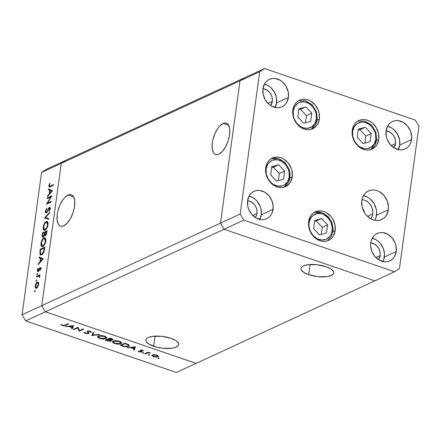 <?xml version="1.0" encoding="UTF-8"?>
<svg xmlns="http://www.w3.org/2000/svg" width="441" height="441" viewBox="0 0 441 441"><rect width="100%" height="100%" fill="white"/><g stroke="black" fill="none" stroke-linecap="round" stroke-linejoin="round"><path stroke-width="0.66" d="M67.997 195.043L73.636 196.978L67.997 195.043L64.524 197.744L62.837 199.85L59.871 205.186L57.821 211.316L57.247 214.387L57.098 219.96L58.289 224.072L59.342 225.373L60.643 226.106L62.142 226.227L63.791 225.742A16.565 7.508 108.9 0 1 60.527 226.068A16.565 7.508 108.9 0 1 57.854 211.195A16.565 7.508 108.9 0 1 67.997 195.043A16.565 7.508 108.9 0 1 71.255 194.724A16.565 7.508 108.9 0 1 73.934 209.596A16.565 7.508 108.9 0 1 63.791 225.742L67.258 223.047L70.521 218.427L73.079 212.579L74.54 206.399L74.689 200.831L73.493 196.719L72.445 195.413L71.144 194.685L69.645 194.564L67.997 195.043M223.074 123.43L228.714 125.365L223.074 123.43L219.601 126.132L217.915 128.237L214.949 133.573L212.898 139.703L212.325 142.774L212.176 148.347L213.367 152.459L214.42 153.76L215.721 154.493L217.22 154.615L218.868 154.13A16.565 7.508 108.9 0 1 215.605 154.455A16.565 7.508 108.9 0 1 212.926 139.582A16.565 7.508 108.9 0 1 223.074 123.43A16.565 7.508 108.9 0 1 226.332 123.111A16.565 7.508 108.9 0 1 229.011 137.983A16.565 7.508 108.9 0 1 218.868 154.13L222.336 151.434L225.599 146.809L228.157 140.966L229.618 134.786L229.767 129.219L228.57 125.106L227.523 123.8L226.222 123.072L224.717 122.951L223.074 123.43M308.733 274.671A16.565 5.865 7.8 0 1 300.966 268.431A16.565 5.865 7.8 0 1 326.026 266.684L316.809 264.705L307.779 264.732L303.408 265.895L301.991 266.766L301.164 267.792L300.96 268.922L301.385 270.124L304.042 272.538L308.733 274.671L317.95 276.656L326.979 276.623L331.351 275.46L333.594 273.569L333.798 272.439L333.374 271.237L330.717 268.817L326.026 266.684A16.565 5.865 7.8 0 1 333.793 272.929A16.565 5.865 7.8 0 1 308.733 274.671L310.122 264.506L308.733 274.671M153.655 346.284A16.565 5.865 7.8 0 1 145.894 340.044A16.565 5.865 7.8 0 1 170.948 338.297L161.731 336.318L152.707 336.345L148.33 337.508L146.914 338.379L146.087 339.405L145.883 340.535L146.307 341.736L148.97 344.151L156.549 347.144L162.878 348.269L171.902 348.236L174.322 347.762L177.695 346.202L178.522 345.182L178.726 344.052L177.254 341.626L175.639 340.43L170.948 338.297A16.565 5.865 7.8 0 1 178.715 344.542A16.565 5.865 7.8 0 1 153.655 346.284L155.05 336.119L153.655 346.284M244.871 77.622L66.139 160.16L244.871 77.622L239.987 80.835L244.871 77.622L239.987 80.835L61.255 163.374L66.139 160.16L46.426 169.261L66.139 160.16L61.255 163.374L239.987 80.835L220.494 223.129L239.987 80.835L220.494 223.129L41.763 305.663L61.255 163.374L41.542 172.475L22.05 314.769L41.763 305.663L61.255 163.374L66.139 160.16L61.255 163.374L41.763 305.663L220.494 223.129L224.105 229.248L374.861 280.84L196.129 363.378L45.373 311.781L224.105 229.248L220.494 223.129L224.105 229.248L45.373 311.781L41.763 305.663L61.255 163.374L41.542 172.475L46.426 169.261L41.542 172.475L22.05 314.769L25.655 320.888L176.411 372.48L196.129 363.378L45.373 311.781L41.763 305.663L22.05 314.769L25.655 320.888L45.373 311.781L25.655 320.888L176.411 372.48L196.129 363.378L45.373 311.781L41.763 305.663L45.373 311.781L196.129 363.378L374.861 280.84L224.105 229.248L374.861 280.84L394.574 271.739L399.458 268.525L418.95 126.231L415.345 120.112L264.589 68.52L259.699 71.729L240.207 214.023L243.818 220.142L394.574 271.739L374.861 280.84L224.105 229.248L243.818 220.142L240.207 214.023L220.494 223.129L224.105 229.248L243.818 220.142L394.574 271.739L399.458 268.525L418.95 126.231L415.345 120.112L264.589 68.52L244.871 77.622L239.987 80.835L220.494 223.129L240.207 214.023L259.699 71.729L239.987 80.835L259.699 71.729L264.589 68.52L244.871 77.622M364.735 213.339L364.101 211.222L362.447 208.185A11.328 9.267 -114.8 0 1 364.641 212.926A11.328 9.267 65.2 0 0 362.447 208.185L364.101 211.222L364.735 213.339M50.798 197.011L47.187 198.682L47.286 197.948L51.884 195.826L47.507 203.042L51.123 201.372L51.024 202.105L46.426 204.227L50.798 197.011L46.426 204.227L51.024 202.105L51.123 201.372L47.507 203.042L51.884 195.826L47.286 197.948L47.187 198.682L50.798 197.011M49.315 208.191L50.147 209.26L49.734 209.117L48.923 210.985L49.364 211.134L48.923 210.985L49.116 211.515L50.191 208.984C50.318 207.788 50.048 207.281 49.398 207.468L50.092 207.705L49.398 207.468L48.631 208.246L49.056 208.389L48.631 208.246L47.821 209.872L48.179 209.993L47.821 209.872L46.889 211.686L47.281 211.818L46.399 212.182L46.911 212.364L46.399 212.182L45.836 210.947L46.851 208.797L46.707 208.218L45.362 211.162C45.23 212.523 45.539 213.108 46.288 212.92L45.495 212.623L45.34 211.382L46.707 208.218L46.851 208.797L45.836 210.947L46.206 212.226L46.889 211.686L49.105 207.661L49.96 207.524L50.213 208.791L49.116 211.515L48.923 210.985L49.756 208.902L49.541 208.174L49.138 208.306L46.288 212.92L49.315 208.191L50.583 208.527M44.53 218.047L49.618 212.364L49.513 213.146L45.517 217.545L48.769 218.593L48.659 219.375L44.53 218.047L48.659 219.375L48.769 218.593L45.517 217.545L49.513 213.146L49.618 212.364L44.547 217.942L45.61 218.306L46.112 217.749L45.61 218.306L44.53 218.047M46.807 222.242L45.489 222.738L44.309 224.535L43.67 226.762L43.709 228.598L44.199 229.425L45.776 229.662L45.131 229.441L46.663 227.738L47.562 224.965C47.17 227.17 46.36 228.659 45.131 229.441L44.387 229.524L43.67 226.762C44.056 224.585 44.861 223.107 46.084 222.33L46.823 222.247L47.562 224.965L47.975 225.108L47.562 224.965L47.501 223.157L46.807 222.242L47.242 221.961L46.184 221.597C44.673 222.529 43.681 224.331 43.196 227.01L43.626 227.159L43.196 227.01L43.587 225.285L45.214 222.341L46.641 221.459L47.738 222.021L48.108 223.515L47.882 225.577L46.007 229.43L44.795 230.263L43.775 230.092L43.207 228.978L43.196 227.01L44.094 230.279L45.026 230.174C46.553 229.243 47.556 227.424 48.036 224.712L47.132 221.503L46.184 221.597L47.606 221.84M44.552 238.564L45.004 238.289L43.946 237.925C42.441 238.857 41.443 240.659 40.958 243.338L41.388 243.487L40.958 243.338L41.355 241.613L42.975 238.669L44.409 237.787L45.5 238.349L45.87 239.843L45.644 241.905L43.769 245.758L42.556 246.591L41.537 246.42L40.969 245.306L40.958 243.338L41.856 246.607L42.788 246.502C44.315 245.571 45.318 243.752 45.803 241.04L44.899 237.831L43.946 237.925L45.368 238.168M39.199 256.982L43.268 258.735L38.135 264.727L38.246 263.933L39.888 262.048L40.396 258.343L39.089 257.781L39.199 256.982L39.089 257.781L40.396 258.343L39.888 262.048L38.246 263.933L38.135 264.727L43.268 258.735L39.199 256.982M34.442 291.292L35.021 291.49L34.442 291.292L35.164 290.509L34.889 291.677L34.536 291.777L34.442 291.292L34.734 291.793L35.17 290.52L34.442 291.292L34.734 291.793M37.871 282.786L38.389 282.427L37.331 282.064L38.306 282.207L38.709 283.728L37.948 286.589L36.482 288.243L35.374 287.912L35.12 286.545L35.456 284.71L36.289 283.028L37.331 282.064C36.239 282.731 35.523 284.032 35.175 285.955L35.826 288.315L36.482 288.243L37.788 286.87L38.654 284.351L38.411 282.334L38.003 281.992M35.892 280.719L36.471 280.917L35.892 280.719L36.614 279.936L36.338 281.104L35.986 281.204L35.892 280.719L36.184 281.22L36.62 279.947L35.892 280.719L36.184 281.22M38.725 276.055L39.646 277.025L39.288 276.904L39.481 277.543L39.326 275.653L39.822 275.427L39.922 274.693L36.559 276.242L36.46 276.976L36.559 276.242L39.922 274.693L39.822 275.427L39.326 275.653L39.701 276.424L39.481 277.543L38.841 276.06L36.46 276.976L38.725 276.055L40.01 276.452M36.796 274.126L37.375 274.324L36.796 274.126L37.518 273.343L37.237 274.511L36.89 274.611L36.796 274.126L37.088 274.627L37.524 273.354L36.796 274.126L37.088 274.627M38.158 270.702L38.654 270.873L37.761 269.898L38.279 268.552L38.031 268.211L37.342 270.124L37.744 270.261L37.342 270.124L38.075 271.424L40.048 268.26L40.748 268.949L40.396 268.828L39.899 270.019L40.12 270.383L40.809 268.635L40.131 267.533L40.533 267.505L40.809 268.635L40.12 270.383L39.899 270.019L40.407 268.674L40.048 268.26L38.565 271L37.717 271.474L37.32 270.763L37.59 269.126L38.031 268.211L38.279 268.552L37.744 270.09L38.246 270.647L40.131 267.533L37.976 270.724L39.034 271.083M41.586 254.904L40.346 254.887L39.861 254.033L40.258 249.237L44.861 247.114L43.896 252.054L42.992 253.691L41.586 254.904L44.111 251.431L44.861 247.114L40.258 249.237L39.911 251.767L40.352 251.921L39.911 251.767L40.605 255.025L41.586 254.904M42.193 235.119L42.496 232.909L47.099 230.786L46.581 233.807L45.649 235.329L44.971 235.566L44.535 235.009L43.747 236.619L42.876 237.197L42.281 236.778L42.193 235.119C42.005 236.657 42.319 237.324 43.141 237.12L44.535 235.009L45.384 235.5L46.878 232.379L47.099 230.786L42.496 232.909L43.35 233.201L42.496 232.909L42.193 235.119L42.639 235.268L42.193 235.119M48.521 188.946L52.589 190.694L47.457 196.692L47.567 195.898L49.205 194.007L49.712 190.308L48.411 189.746L48.521 188.946L48.411 189.746L49.712 190.308L49.205 194.007L47.567 195.898L47.457 196.692L52.589 190.694L48.521 188.946M49.326 185.457L49.794 186.256L53.422 184.625L53.317 185.358L49.271 187.067L48.835 185.876L49.662 183.417L49.96 183.688L49.326 185.457L49.96 183.688L49.662 183.417L48.863 185.633L49.205 187.05L53.317 185.358L53.422 184.625L50.357 186.036L51.211 186.328L49.563 186.262L49.326 185.457M77.743 327.883L74.127 329.548L73.46 329.322L78.063 327.2L79.49 330.596L83.112 328.925L83.779 329.157L79.176 331.279L77.743 327.883L79.176 331.279L83.779 329.157L83.112 328.925L79.49 330.596L78.063 327.2L73.46 329.322L74.127 329.548L74.209 328.98L74.127 329.548L77.743 327.883L77.82 327.31L77.743 327.883M88.691 333.628L88.426 332.343L87.88 331.792L88.04 330.959L87.985 331.345L89.661 331.45L89.705 331.114L90.521 332.222L90.631 331.428L90.521 332.222L91.408 332.299L90.207 331.257L87.301 331.13L87.015 331.593L87.053 331.312L87.61 332.299L87.787 330.993L87.61 332.299L88.217 333.098L88.332 332.255L88.029 333.396L85.791 333.258L84.931 332.349L84.066 332.238L85.322 333.479L88.691 333.628L88.806 332.768L88.691 333.628L88.228 333.765L85.141 333.413L84.248 332.872L84.066 332.238L84.931 332.349L85.791 333.258L87.836 333.462L88.194 333.032L87.037 331.34L89.44 331.059L90.962 331.621L91.408 332.299L90.521 332.222L89.451 331.389L87.985 331.345L87.88 331.792L88.972 333.032L88.691 333.628L89.01 333.275M91.756 335.584L93.117 332.349L93.828 332.597L92.682 335.116L98.784 334.289L99.501 334.537L91.756 335.584L99.501 334.537L98.784 334.289L92.682 335.116L93.828 332.597L93.117 332.349L91.756 335.584M99.749 338.412L98.42 337.823L97.538 336.808L98.111 336.02L99.809 335.59L104.131 336.031L105.873 336.759L106.772 337.778L106.287 338.512L104.853 338.964L102.323 338.975L99.749 338.412C102.268 339.168 104.374 339.239 106.061 338.627L106.772 337.927L104.523 336.158C102.003 335.419 99.903 335.353 98.227 335.965L97.538 336.654L99.749 338.412L99.798 338.043L99.749 338.412M114.61 343.5L113.282 342.905L112.4 341.896L112.979 341.108L114.677 340.673L119.191 341.18L120.74 341.841L121.633 342.866L120.928 343.715L118.938 344.118L114.61 343.5C117.13 344.256 119.235 344.327 120.928 343.715L121.633 343.01L119.39 341.246C116.865 340.502 114.77 340.441 113.089 341.053L112.4 341.742L114.61 343.5L114.66 343.126L114.61 343.5M127.201 347.712L135.42 346.83L134.251 350.126L133.524 349.878L133.899 348.82L130.53 347.668L127.201 347.712L130.53 347.668L133.899 348.82L133.524 349.878L134.251 350.126L135.42 346.83L127.201 347.712M158.247 358.384L157.906 358.131L158.203 357.943L159.339 358.235L158.512 358.456L159.251 358.423L159.014 358.031L158.01 357.998L158.247 358.384L158.308 357.932L158.247 358.384L158.01 357.998M152.31 354.961L153.948 354.669L156.257 354.933L157.867 355.567L158.429 356.422L157.057 357.122L153.97 356.901L151.897 355.81L152.31 354.961L151.809 355.468L153.391 356.725L157.928 356.885L158.38 356.08L156.869 355.115L154.245 354.669L152.31 354.961M148.623 355.093L148.281 354.84L148.578 354.652L149.72 354.939L148.893 355.159L149.626 355.126L149.389 354.74L148.391 354.702L148.623 355.093L148.689 354.641L148.623 355.093L148.391 354.702M145.398 353.941L144.731 353.715L148.093 352.161L148.76 352.387L148.264 352.618L150.607 353.065L147.989 352.888L145.398 353.941L147.801 352.927L150.607 353.065L148.264 352.618L148.76 352.387L148.093 352.161L144.731 353.715L145.398 353.941L145.475 353.368L145.398 353.941M142.719 353.07L142.371 352.817L142.675 352.629L143.81 352.921L142.983 353.142L143.722 353.109L143.485 352.717L142.482 352.684L142.719 353.07L142.779 352.618L142.719 353.07L142.482 352.684M140.409 350.193L142.371 350.165L143.573 350.953L141.192 350.38L140.993 350.672L141.848 351.775L139.935 352.034L137.978 351.086L140.955 351.703L140.155 350.584L140.409 350.193L140.139 350.518L140.955 351.703L137.978 351.086L139.075 351.824L141.638 351.924L141.908 351.593L141.092 350.413L143.573 350.953L142.663 350.253L140.409 350.193L140.139 350.518M128.485 346.35L124.897 346.703L120.15 345.297L124.748 343.175L128.634 344.691L129.246 345.347L129.13 345.904L128.485 346.35L129.268 345.595L128.441 344.575L124.748 343.175L120.15 345.297L122.449 346.086L122.499 345.722L122.449 346.086C124.853 346.902 126.865 346.99 128.485 346.35L128.706 344.741L128.485 346.35M110.972 341.108L110.757 339.796L110.719 340.077L112.554 339.917L112.659 339.184L112.554 339.917C113.177 339.476 112.769 339.035 111.336 338.583L109.886 338.087L105.283 340.215L107.295 340.899L107.345 340.54L107.295 340.899L105.283 340.215L109.886 338.087L112.527 339.09L112.769 339.785L110.719 340.077L111.33 340.772L110.658 341.224L107.295 340.899L110.972 341.108L111.336 340.739M65.268 326.516L73.487 325.634L72.318 328.931L71.591 328.683L71.971 327.624L68.598 326.472L65.268 326.516L68.598 326.472L71.971 327.624L71.591 328.683L72.318 328.931L73.393 325.601L65.268 326.516M62.594 325.32L64.077 325.408L67.864 323.711L68.531 323.937L64.088 325.794L62.082 325.524L60.819 324.664L61.569 324.637L62.594 325.32L61.569 324.637L60.819 324.664L62.082 325.524L65.428 325.37L68.531 323.937L67.864 323.711L64.805 325.122L62.594 325.32M159.251 358.423L159.014 358.031M158.44 356.378L158.38 356.08M158.087 355.727L157.928 356.885L158.087 355.727M153.435 356.394L153.391 356.725L153.435 356.394M156.456 355.308C157.68 355.793 157.95 356.245 157.261 356.659L153.799 356.532C152.558 356.052 152.283 355.606 152.972 355.192L153.033 354.746L152.972 355.192L156.456 355.308L156.494 354.999L156.456 355.308L153.639 355.011L152.625 355.479L153.407 356.378L155.701 356.879L157.613 356.367L156.456 355.308M157.751 355.501L157.261 356.659M152.702 354.823L152.597 355.584L152.972 355.192M149.626 355.126L149.389 354.74M148.314 352.238L148.264 352.618L148.314 352.238M149.934 352.75L149.885 353.109L149.934 352.75M149.642 352.684L149.604 352.96L149.642 352.684M147.889 352.254L147.801 352.927L147.889 352.254M146.605 352.844L146.528 353.417L146.605 352.844M143.722 353.109L143.485 352.717M142.912 350.352L142.834 350.931L142.912 350.352M142.289 350.148L142.25 350.446L142.289 350.148M141.142 350.038L141.092 350.413L141.142 350.038M141.638 351.924L141.721 351.317L141.638 351.924L141.908 351.593M139.124 351.477L139.075 351.824L139.124 351.477M140.751 350.082L140.618 351.047L140.751 350.082M134.907 346.841L134.251 350.126L134.296 347.701L134.907 346.841M133.948 348.456L133.899 348.82L133.948 348.456M130.575 347.332L130.53 347.668L130.575 347.332M127.973 347.624L127.929 347.96L127.973 347.624M134.466 347.221L134.02 348.484L131.363 347.574L131.412 347.238L131.363 347.574L134.466 347.221L134.511 346.885L134.466 347.221L131.363 347.574L134.02 348.484L134.466 347.221M121.286 345.309L124.941 343.622L124.99 343.258L124.941 343.622L125.465 343.798L125.514 343.44L125.465 343.798L127.62 344.642L127.681 344.217L128.425 345.546L127.824 346.124L124.379 346.273L121.286 345.309L121.363 344.735L121.286 345.309L124.88 346.367L127.824 346.124L128.397 345.645L128.088 344.939L124.941 343.622L121.286 345.309M121.143 342.128L120.928 343.715L121.143 342.128M118.949 341.477L120.812 342.933L120.261 343.484L115.057 343.274L113.216 341.825L113.822 340.81L113.761 341.279L118.954 341.477L118.998 341.119L118.949 341.477L114.754 341.009L113.58 341.373L113.216 341.968L113.971 342.795L115.377 343.379L118.993 343.787L120.354 343.44L120.806 342.789L118.949 341.477M112.554 339.917L112.885 339.587M110.079 338.534L110.983 338.842L111.033 338.484L111.882 339.697L108.607 339.217L108.684 338.644L108.607 339.217L110.129 338.175L108.607 339.217L109.963 339.653L109.914 340.088L109.969 339.653L112.069 339.537L110.079 338.534M112.157 338.903L111.882 339.697M110.647 339.785L110.526 340.667L108.133 339.432L108.574 339.587L108.624 339.223L108.574 339.587L109.914 340.088L110.305 340.882L107.372 340.551L106.424 340.226L106.501 339.653L106.424 340.226L108.133 339.432L108.21 338.859L108.133 339.432L106.424 340.226L108.888 340.959L110.305 340.882M106.281 337.04L106.061 338.627L106.281 337.04M104.087 336.389L105.945 337.845L105.393 338.401L100.195 338.186L98.349 336.737L98.96 335.722L98.894 336.191L104.087 336.389L104.131 336.036L104.087 336.389L99.892 335.921L98.718 336.285L98.354 336.88L100.355 338.241L104.126 338.699L105.575 338.308L105.945 337.707L104.087 336.389M93.189 332.376L92.682 335.116L93.189 332.376M85.322 333.479L85.378 333.076L85.322 333.479M88.217 333.098L88.029 333.396M87.301 331.13L87.015 331.593M87.88 331.792L87.985 331.345M79.33 330.177L79.176 331.279L79.33 330.177M79.215 329.874L79.027 331.23L79.215 329.874M72.974 325.645L72.318 328.931L72.368 326.505L72.974 325.645M72.021 327.266L71.971 327.624L72.021 327.266M68.647 326.136L68.598 326.472L68.647 326.136M66.04 326.428L65.996 326.77L66.04 326.428M72.539 326.026L72.087 327.288L69.435 326.379L69.48 326.042L69.435 326.379L72.539 326.026L72.583 325.69L72.539 326.026L69.435 326.379L72.087 327.288L72.539 326.026M65.505 324.802L65.428 325.37L65.505 324.802M62.142 325.1L62.082 325.524L62.142 325.1M35.208 290.939L34.922 290.432M35.556 286.088L35.175 285.955L35.556 286.088M38.411 282.334L37.331 282.064L38.45 282.405M38.554 282.367L37.689 282.968M37.16 287.929L36.796 287.626M36.581 287.51L37.502 286.589L38.152 285.013L38.268 283.673L37.711 282.736L36.691 283.21L35.671 285.294L35.732 287.262L36.581 287.51C35.787 287.752 35.456 287.168 35.589 285.762L37.226 282.802C38.02 282.56 38.356 283.139 38.24 284.539L38.604 284.66L38.24 284.539L36.581 287.51L37.176 287.714L36.079 287.56L37.138 287.923M37.226 282.802L38.791 283.105M36.658 280.366L36.366 279.864M36.559 276.242L37.413 276.535L36.559 276.242M38.814 276.055L39.447 275.763L38.814 276.055M37.562 273.773L37.27 273.266M40.048 268.26L41.278 268.602M37.7 271.469L38.075 271.424M38.389 271.198L38.373 270.857M38.88 270.482L38.505 270.35L38.88 270.482M39.332 269.412L38.979 269.286L39.332 269.412M40.125 268.233L39.574 268.045L40.125 268.233M40.914 268.089L41.195 267.896M40.489 267.489L40.131 267.533M38.373 270.824L38.51 271.601M38.698 264.087L38.246 263.933L38.698 264.087M40.335 262.197L39.888 262.048L40.335 262.197M41.448 258.74L39.089 257.781L40.153 258.145L40.247 257.434L40.153 258.145L41.448 258.74M41.873 258.889L40.809 258.525L41.873 258.889M42.364 259.192L40.412 261.441L40.859 261.596L40.412 261.441L40.809 258.525L42.816 259.347L40.809 258.525L40.412 261.441L42.364 259.192M41.112 249.529L40.258 249.237L41.112 249.529M41.195 255.036L40.897 254.253M40.87 254.071L41.25 255.102M40.633 249.755L44.287 248.062L44.712 248.211L44.287 248.062L44.21 248.641L44.629 248.785L44.21 248.641L43.736 251.205L44.139 251.342L43.736 251.205L41.686 254.17L42.347 254.396L40.93 254.27L40.302 252.969L40.633 249.755L40.34 253.36L40.732 254.159L41.686 254.17L43.361 252.235L44.287 248.062L40.633 249.755M40.93 254.27L42.033 254.644M45.241 238.201L44.524 238.587M43.576 246.249L43.025 246.122M45.324 241.293C44.932 243.498 44.122 244.987 42.893 245.769L43.538 245.99L42.149 245.852L41.432 243.09C41.818 240.913 42.623 239.435 43.846 238.658L44.585 238.575L45.324 241.293L45.737 241.436L45.324 241.293L44.866 238.741L44.227 238.542L43.257 239.066L41.647 242.043L41.636 245.367L42.512 245.885L43.687 245.152L44.734 243.41L45.324 241.293M42.149 245.852L43.251 246.227M44.921 235.555L45.384 235.5M45.594 235.373L44.535 235.009L45.649 235.544M42.661 237.175L43.141 237.12M43.301 237.032L43.201 236.497M43.196 236.409L43.345 237.142M45.357 234.838L45.23 235.312M45.473 234.772L46.107 233.951L46.526 231.734L45.048 232.418L44.905 234.314L45.473 234.772C44.899 234.783 44.734 234.16 44.982 232.909L45.048 232.418L46.944 231.878L46.526 231.734L46.388 232.732L46.801 232.87L46.388 232.732L45.473 234.772L46.007 234.954L45.191 234.794L46.255 235.158M45.252 235.251L44.249 234.673L43.246 236.387C42.645 236.398 42.474 235.759 42.727 234.469L42.865 233.427L44.58 232.633L44.999 232.776L44.58 232.633L44.513 233.118L44.938 233.267L44.513 233.118L44.249 234.673L45.351 234.849M43.246 236.387L44.078 235.224L44.58 232.633L42.865 233.427L42.694 236.078L44.028 236.778M47.479 221.873L46.763 222.258M45.809 229.915L45.258 229.789M44.387 229.524L45.489 229.899M46.575 217.909L48.764 218.609L46.575 217.909M45.362 211.162L45.803 211.316L45.362 211.162M46.399 212.182L47.187 212.573M49.695 208.61L50.456 207.827M49.8 207.419L49.398 207.468M45.853 212.97L46.288 212.92M46.481 212.805L46.388 212.297M46.388 211.961L46.498 212.854M48.912 211.079L49.1 210.677M50.263 207.948L49.877 208.345M48.141 198.241L47.286 197.948L48.141 198.241M48.361 203.334L47.507 203.042L48.361 203.334M48.014 196.052L47.567 195.898L48.014 196.052M49.657 194.161L49.205 194.007L49.657 194.161M50.77 190.705L48.411 189.746L49.469 190.11L49.568 189.398L49.469 190.11L50.77 190.705M51.195 190.848L50.131 190.484L51.195 190.848M51.685 191.157L49.728 193.406L50.18 193.56L49.728 193.406L50.131 190.484L52.132 191.306L50.131 190.484L49.728 193.406L51.685 191.157M49.921 186.918L49.888 186.372M49.315 185.788L48.863 185.633L49.315 185.788M49.899 186.24L50.031 187.21M352.629 131.457A13.721 11.223 -114.8 0 1 365.947 122.703A13.721 11.223 -114.8 0 1 375.776 139.373A2.012 0.711 7.8 0 1 376.719 140.122A2.012 0.711 7.8 0 1 376.421 140.442A15.733 12.872 -114.8 0 1 370.898 149.565L376.719 140.133A2.012 0.711 -172.2 0 0 375.776 139.373L374.227 143.937L371.157 147.206L367.022 148.678L364.751 148.656L360.236 147.112L358.164 145.646L354.79 141.605L352.844 136.622L352.629 131.457L354.178 126.892L357.254 123.623L361.383 122.151L363.654 122.174L368.169 123.717L372.083 127.047L374.795 131.644L375.561 134.207L375.776 139.373A13.721 11.223 -114.8 0 1 362.463 148.126A13.721 11.223 -114.8 0 1 352.629 131.457M358.329 129.13L357.21 137.294L363.086 143.579L370.082 141.699L371.201 133.535L365.324 127.251L358.329 129.13L365.324 127.251L371.201 133.535L365.837 136.01L359.961 129.726L365.324 127.251L358.18 130.205L359.961 129.726L365.837 136.01L371.201 133.535L370.082 141.699L363.086 143.579L357.21 137.294L358.329 129.13M364.867 143.099L365.837 136.01L364.867 143.099M316.362 119.042A13.721 11.223 -114.8 0 1 303.05 127.796A13.721 11.223 -114.8 0 1 293.215 111.121L294.764 106.557L297.835 103.293L299.808 102.312L304.24 101.838L308.755 103.387L312.663 106.711L315.376 111.308L316.147 113.877L316.362 119.042L314.813 123.607L311.737 126.87L307.609 128.342L303.05 127.796L300.823 126.776L296.909 123.452L294.197 118.85L293.43 116.286L293.215 111.121A13.721 11.223 -114.8 0 1 306.528 102.367A13.721 11.223 -114.8 0 1 316.362 119.042A2.012 0.711 7.8 0 1 317.305 119.792A2.012 0.711 -172.2 0 0 316.362 119.042M311.5 129.224L317.305 119.798A2.012 0.711 7.8 0 1 317.007 120.106A15.733 12.872 -114.8 0 1 311.484 129.23M310.668 121.363L311.781 113.199L305.905 106.915L298.91 108.795L297.791 116.959L303.673 123.243L310.668 121.363L303.673 123.243L297.791 116.959L298.91 108.795L305.905 106.915L298.766 109.87L305.905 106.915L311.781 113.199L306.423 115.68L300.547 109.39L306.423 115.68L311.781 113.199L310.668 121.363M305.453 122.769L306.423 115.68L305.453 122.769M289.88 177.982A15.733 12.872 -114.8 0 0 284.776 162.872A15.733 12.872 -114.8 0 0 271.232 158.683L278.469 158.65L285.079 162.723L289.351 169.691L290.178 177.673A2.012 0.711 -172.2 0 0 289.235 176.913A13.721 11.223 -114.8 0 1 275.923 185.667A13.721 11.223 -114.8 0 1 266.094 168.991L267.637 164.432L269.01 162.597L272.681 160.182L277.113 159.714L281.628 161.257L285.542 164.581L288.254 169.184L289.02 171.747L289.235 176.913L287.686 181.477L284.616 184.746L282.642 185.727L278.21 186.196L273.696 184.652L271.628 183.186L268.249 179.145L266.303 174.162L266.094 168.991A13.721 11.223 -114.8 0 1 279.407 160.243A13.721 11.223 -114.8 0 1 289.235 176.913A2.012 0.711 7.8 0 1 290.178 177.662A2.012 0.711 7.8 0 1 289.88 177.982A15.733 12.872 -114.8 0 1 284.357 187.105M271.788 166.67L270.669 174.834L276.546 181.119L283.541 179.239L284.66 171.075L278.784 164.791L271.788 166.67L278.784 164.791L284.66 171.075L279.296 173.55L273.42 167.266L278.784 164.791L271.639 167.745L273.42 167.266L279.296 173.55L284.66 171.075L283.541 179.239L276.546 181.119L270.669 174.834L271.788 166.67M278.326 180.639L279.296 173.55L278.326 180.639M313.303 235.748A13.721 11.223 -114.8 0 1 311.445 216.933A13.721 11.223 -114.8 0 1 327.889 217.689A2.012 0.435 -43.1 0 0 328.313 216.801A2.012 0.435 136.9 0 1 327.889 217.689L330.838 222.121L332.227 227.253L331.841 232.308L330.993 234.557L329.747 236.508L326.257 239.215L321.908 240.025L317.36 238.807L313.303 235.748L310.354 231.316L308.97 226.183L308.937 223.598L310.199 218.885L313.044 215.357L317.04 213.565L321.577 213.775L323.832 214.629L327.889 217.689A13.721 11.223 -114.8 0 1 329.747 236.508A13.721 11.223 -114.8 0 1 313.303 235.748M314.163 212.446A15.733 12.872 -114.8 0 1 327.911 216.851A15.733 12.872 -114.8 0 1 328.231 217.204M313.601 228.598L319.477 234.882L326.472 233.002L327.591 224.838L321.715 218.554L314.72 220.434L313.601 228.598L314.72 220.434L321.715 218.554L314.571 221.509L321.715 218.554L327.591 224.838L322.228 227.313L316.351 221.029L322.228 227.313L327.591 224.838L326.472 233.002L319.477 234.882L313.601 228.598M327.911 216.851A2.012 0.435 136.9 0 1 328.313 216.801M321.257 234.408L322.228 227.313L321.257 234.408M372.794 213.962A11.328 9.267 -114.8 0 1 370.782 218.791L372.331 215.947L372.794 213.962L367.518 216.404L372.794 213.962L372.893 211.851L371.983 207.579L369.745 203.781L368.224 202.248L364.679 200.197L361.967 199.701A11.328 9.267 -114.8 0 1 372.794 213.962M319.372 119.015A15.733 12.872 -114.8 0 1 312.702 128.761A15.733 12.872 -114.8 0 1 298.491 125.586A15.733 12.872 -114.8 0 1 292.83 109.93L293.474 107.174L294.605 104.699L296.176 102.599L298.133 100.956L300.393 99.826L302.868 99.269L305.475 99.291L308.099 99.892L310.651 101.061L315.139 104.875L318.248 110.151L319.13 113.089L319.372 119.015L317.597 124.252L316.026 126.352L314.075 127.995L311.815 129.119L309.334 129.682L306.732 129.66L304.108 129.053L301.556 127.884L297.069 124.075L295.305 121.573L293.078 115.856L292.83 109.93A15.733 12.872 -114.8 0 1 299.505 100.19A15.733 12.872 -114.8 0 1 313.716 103.359A15.733 12.872 -114.8 0 1 319.372 119.015L317.277 119.985L319.372 119.015M378.791 139.35A15.733 12.872 -114.8 0 1 372.116 149.091A15.733 12.872 -114.8 0 1 357.905 145.921A15.733 12.872 -114.8 0 1 352.249 130.266L354.024 125.035L355.595 122.934L357.546 121.286L359.806 120.161L362.287 119.599L364.889 119.621L367.513 120.228L370.065 121.396L372.441 123.078L376.316 127.708L378.543 133.425L378.791 139.35L377.016 144.582L375.445 146.682L373.488 148.33L371.228 149.455L368.753 150.017L366.146 149.995L363.522 149.389L360.97 148.22L356.482 144.405L353.373 139.13L352.111 133.199L352.249 130.266A15.733 12.872 -114.8 0 1 358.919 120.525A15.733 12.872 -114.8 0 1 373.13 123.695A15.733 12.872 -114.8 0 1 378.791 139.35L376.691 140.315L378.791 139.35M388.339 209.773A15.733 12.872 -114.8 0 1 381.663 219.519A15.733 12.872 -114.8 0 1 367.458 216.344A15.733 12.872 -114.8 0 1 361.796 200.688L362.441 197.932L363.571 195.457L365.142 193.356L367.099 191.714L369.354 190.589L371.835 190.027L374.437 190.049L377.066 190.655L379.618 191.818L384.1 195.633L387.215 200.909L388.471 206.84L388.339 209.773L386.564 215.01L384.993 217.11L383.042 218.753L380.781 219.877L378.301 220.439L375.699 220.417L373.069 219.811L370.523 218.648L366.036 214.833L364.272 212.33L362.044 206.614L361.796 200.688A15.733 12.872 -114.8 0 1 368.472 190.947A15.733 12.872 -114.8 0 1 382.683 194.117A15.733 12.872 -114.8 0 1 388.339 209.773L376.509 215.236L388.339 209.773M374.844 220.285A15.733 12.872 65.2 0 0 376.509 215.236A15.733 12.872 65.2 0 0 363.467 195.644L367.788 197.281L370.164 198.963L374.034 203.599L376.267 209.31L376.647 212.303L375.864 217.992M335.182 230.654A15.733 12.872 -114.8 0 1 328.506 240.395A15.733 12.872 -114.8 0 1 314.301 237.225A15.733 12.872 -114.8 0 1 308.639 221.569L310.414 216.338L311.985 214.238L313.937 212.59L316.197 211.465L318.678 210.903L321.28 210.925L323.909 211.531L326.456 212.7L330.943 216.514L332.707 219.017L334.934 224.728L335.182 230.654L333.407 235.885L331.836 237.991L329.885 239.634L327.624 240.758L325.144 241.321L322.542 241.299L319.912 240.692L317.36 239.524L314.984 237.842L311.114 233.212L308.887 227.495L308.639 221.569A15.733 12.872 -114.8 0 1 315.315 211.829A15.733 12.872 -114.8 0 1 329.521 214.999A15.733 12.872 -114.8 0 1 335.182 230.654L333.087 231.624L335.182 230.654M292.251 176.891A15.733 12.872 -114.8 0 1 285.575 186.631A15.733 12.872 -114.8 0 1 271.364 183.462A15.733 12.872 -114.8 0 1 265.708 167.806L267.483 162.569L269.054 160.469L271.006 158.826L273.266 157.702L275.746 157.139L278.348 157.161L280.972 157.768L283.524 158.936L288.012 162.746L291.121 168.021L292.003 170.965L292.251 176.891L290.476 182.122L288.905 184.222L286.948 185.865L284.688 186.995L282.212 187.552L279.611 187.53L276.981 186.929L274.429 185.76L269.942 181.946L266.833 176.67L265.57 170.739L265.708 167.806A15.733 12.872 -114.8 0 1 272.384 158.06A15.733 12.872 -114.8 0 1 286.589 161.235A15.733 12.872 -114.8 0 1 292.251 176.891L290.156 177.855L292.251 176.891M275.14 107.455A15.104 12.359 65.2 0 0 276.584 102.891L288.414 97.428A15.104 12.359 -114.8 0 1 282.003 106.783A15.104 12.359 -114.8 0 1 268.365 103.74A15.104 12.359 -114.8 0 1 262.93 88.713L264.633 83.685L266.144 81.668L268.018 80.091L270.19 79.011L272.566 78.47L275.068 78.492L280.035 80.196L282.317 81.806L286.038 86.254L288.177 91.745L288.414 97.428L286.711 102.455L285.2 104.473L283.326 106.049L281.154 107.13L278.778 107.67L276.275 107.648L271.309 105.945L269.027 104.335L265.306 99.886L263.167 94.396L262.93 88.713A15.104 12.359 -114.8 0 1 269.341 79.358A15.104 12.359 -114.8 0 1 282.979 82.401A15.104 12.359 -114.8 0 1 288.414 97.428L276.584 102.891L276.347 97.202L274.208 91.717L270.493 87.268L268.211 85.653L264.374 84.148A15.104 12.359 65.2 0 1 276.584 102.891L274.881 107.918M382.953 261.568A15.104 12.359 65.2 0 0 384.398 257.009L396.227 251.546A15.104 12.359 -114.8 0 1 389.822 260.901A15.104 12.359 -114.8 0 1 376.179 257.853A15.104 12.359 -114.8 0 1 370.749 242.826L371.366 240.18L373.957 235.786L375.837 234.204L378.003 233.124L380.385 232.589L382.882 232.605L387.854 234.309L392.159 237.969L395.147 243.035L395.99 245.858L396.227 251.546L394.524 256.568L393.014 258.586L391.139 260.168L388.973 261.243L386.592 261.783L384.094 261.761L379.122 260.063L374.817 256.403L371.829 251.337L370.616 245.643L370.749 242.826A15.104 12.359 -114.8 0 1 377.154 233.471A15.104 12.359 -114.8 0 1 390.798 236.519A15.104 12.359 -114.8 0 1 396.227 251.546L384.398 257.009A15.104 12.359 65.2 0 0 372.193 238.261L376.024 239.772L378.306 241.387L380.329 243.432L383.317 248.498L384.53 254.192L383.78 259.655L382.694 262.031M259.804 219.425A15.104 12.359 65.2 0 0 261.248 214.861L273.073 209.398A15.104 12.359 -114.8 0 1 266.667 218.753A15.104 12.359 -114.8 0 1 253.024 215.71A15.104 12.359 -114.8 0 1 247.594 200.677L249.297 195.655L250.808 193.638L252.682 192.061L254.848 190.981L257.23 190.44L259.727 190.462L264.699 192.16L269.004 195.826L271.992 200.887L273.205 206.586L272.455 212.044L271.369 214.425L269.864 216.443L267.985 218.019L265.818 219.1L263.437 219.64L260.94 219.618L255.967 217.915L251.662 214.254L248.674 209.188L247.831 206.366L247.594 200.677A15.104 12.359 -114.8 0 1 253.999 191.328A15.104 12.359 -114.8 0 1 267.643 194.371A15.104 12.359 -114.8 0 1 273.073 209.398L261.248 214.861A15.104 12.359 65.2 0 0 249.038 196.118L252.869 197.623L255.152 199.238L257.18 201.283L260.162 206.349L261.011 209.172L261.248 214.861L259.545 219.883M398.295 149.604A15.104 12.359 65.2 0 0 399.739 145.039L411.563 139.577A15.104 12.359 -114.8 0 1 405.158 148.931A15.104 12.359 -114.8 0 1 391.514 145.883A15.104 12.359 -114.8 0 1 386.084 130.856L387.788 125.834L389.298 123.816L391.173 122.24L393.339 121.159L395.72 120.619L398.217 120.641L403.19 122.339L407.495 126.005L410.483 131.065L411.696 136.765L410.946 142.222L409.86 144.604L408.355 146.616L406.475 148.198L404.309 149.279L401.927 149.819L399.43 149.797L394.458 148.093L390.153 144.433L387.165 139.367L386.322 136.545L386.084 130.856A15.104 12.359 -114.8 0 1 392.49 121.507A15.104 12.359 -114.8 0 1 406.133 124.549A15.104 12.359 -114.8 0 1 411.563 139.577L399.739 145.039L399.502 139.35L397.363 133.866L393.642 129.417L391.36 127.802L387.529 126.297A15.104 12.359 65.2 0 1 399.739 145.039L398.036 150.061M395.489 143.584A10.071 8.241 -114.8 0 1 393.83 147.713L395.489 143.584L391.195 145.569L395.489 143.584A10.071 8.241 -114.8 0 0 386.079 130.916L389.91 132.096L392.777 134.538L393.907 136.137L395.334 139.791L395.489 143.584M256.998 213.405A10.071 8.241 -114.8 0 1 255.339 217.534L256.585 215.175L256.998 213.405L252.704 215.39L256.998 213.405A10.071 8.241 -114.8 0 0 247.588 200.738L251.414 201.917L254.286 204.359L255.416 205.958L256.844 209.618L256.998 213.405M380.153 255.554A10.071 8.241 -114.8 0 1 378.494 259.677L380.153 255.554L375.853 257.538L380.153 255.554A10.071 8.241 -114.8 0 0 370.738 242.886L374.569 244.066L377.441 246.502L379.431 249.882L380.241 253.68L380.153 255.554M272.34 101.441A10.071 8.241 -114.8 0 1 270.68 105.564L272.34 101.441L268.04 103.426L272.34 101.441A10.071 8.241 -114.8 0 0 262.924 88.768L266.755 89.947L269.627 92.389L271.617 95.763L272.18 97.648L272.34 101.441M141.098 351.554L141.192 350.876M128.425 345.529L128.546 344.636M120.812 342.933L120.944 341.973M113.216 341.819L113.331 340.954M105.945 337.845L106.077 336.885M98.349 336.737L98.47 335.866M88.217 333.192L88.343 332.266M87.798 331.549L87.875 330.976M44.585 238.575L45.644 238.939M46.823 222.247L47.882 222.606M49.563 186.262L50.627 186.626M376.719 140.133L375.892 132.151L371.62 125.183L365.01 121.11L357.789 121.132M317.305 119.798L316.478 111.816L312.2 104.848L305.591 100.774L298.375 100.796M290.178 177.673L284.379 187.1M327.31 240.863L331.577 236.26L333.253 229.805L332.067 222.848L328.308 216.801L322.41 212.755L314.185 212.435"/></g></svg>
